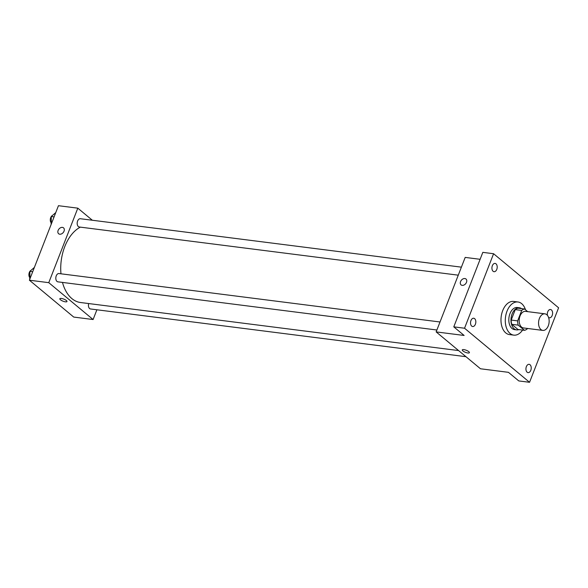 <?xml version="1.0" encoding="UTF-8"?>
<svg xmlns="http://www.w3.org/2000/svg" width="588" height="588" viewBox="0 0 588 588"><rect width="100%" height="100%" fill="white"/><g stroke="black" fill="none" stroke-linecap="round" stroke-linejoin="round"><path stroke-width="0.88" d="M548.288 325.803A8.35 5.233 -82.8 0 1 542.798 330.397A8.35 5.233 -82.8 0 1 538.659 321.452A8.35 5.233 -82.8 0 1 544.907 313.83A8.35 5.233 -82.8 0 1 548.288 325.803M542.798 330.397L523.43 327.942A8.35 5.233 -82.8 0 1 519.292 318.99A8.35 5.233 -82.8 0 1 525.54 311.368L544.907 313.83M527.701 311.64L524.525 308.994A10.782 6.755 -82.8 0 0 521.718 310.435L517.646 320.886A10.782 6.755 -82.8 0 0 518.226 325.135L524.445 330.309A10.782 6.755 -82.8 0 0 527.252 328.876L527.414 328.442M518.226 325.135L511.773 324.319L517.991 329.493L524.445 330.309M511.773 324.319A10.782 6.755 -82.8 0 1 511.192 320.063L517.646 320.886M524.525 308.994L518.065 308.178A10.782 6.755 -82.8 0 0 515.264 309.611L511.192 320.063M521.534 308.612A11.135 6.982 97.2 0 0 519.432 307.781A11.135 6.982 97.2 0 0 511.494 315.881A11.135 6.982 97.2 0 0 514.155 328.765A11.135 6.982 97.2 0 0 516.624 329.883A11.135 6.982 97.2 0 0 518.866 329.603M516.624 329.883L514.471 329.603A11.135 6.982 -82.8 0 1 512.001 328.494A11.135 6.982 -82.8 0 1 509.34 315.609A11.135 6.982 -82.8 0 1 517.278 307.509L519.432 307.781M515.264 309.611L521.718 310.435M522.585 330.074A16.707 10.474 -82.8 0 1 513.772 335.131A16.707 10.474 -82.8 0 1 505.489 317.241A16.707 10.474 -82.8 0 1 517.984 301.989A16.707 10.474 -82.8 0 1 525.496 309.803M513.772 335.131L509.465 334.587A16.707 10.474 -82.8 0 1 501.182 316.689A16.707 10.474 -82.8 0 1 513.677 301.438L517.984 301.989M496.007 263.828A4.175 2.617 -82.8 0 1 497.007 268.657A4.175 2.617 -82.8 0 1 494.03 271.7A4.175 2.617 -82.8 0 1 491.965 267.224A4.175 2.617 -82.8 0 1 495.089 263.409A4.175 2.617 -82.8 0 1 496.007 263.828M547.435 315.359A4.175 2.617 -82.8 0 1 550.493 309.494A4.175 2.617 -82.8 0 1 551.419 309.913A4.175 2.617 -82.8 0 1 552.411 314.742A4.175 2.617 -82.8 0 1 549.435 317.777A4.175 2.617 -82.8 0 1 548.545 317.388M530.038 364.744A4.175 2.617 -82.8 0 1 531.038 369.573A4.175 2.617 -82.8 0 1 528.061 372.616A4.175 2.617 -82.8 0 1 525.988 368.139A4.175 2.617 -82.8 0 1 529.112 364.325A4.175 2.617 -82.8 0 1 530.038 364.744M474.634 318.659A4.175 2.617 -82.8 0 1 475.633 323.496A4.175 2.617 -82.8 0 1 472.656 326.531A4.175 2.617 -82.8 0 1 470.584 322.055A4.175 2.617 -82.8 0 1 473.707 318.24A4.175 2.617 -82.8 0 1 474.634 318.659M464.542 328.229L529.553 382.296L558.6 307.796L493.589 253.729L464.542 328.229L453.782 326.854L464.123 335.461L436.149 331.904L480.477 368.772L508.451 372.329L518.792 380.928L529.553 382.296M469.408 352.682A3.829 1.11 21.3 0 1 467.879 352.984A3.829 1.11 21.3 0 1 463.998 351.653A3.829 1.11 21.3 0 1 462.278 349.904A3.829 1.11 21.3 0 1 466.247 350.264A3.829 1.11 21.3 0 1 469.408 352.682A3.829 1.11 21.3 0 1 467.872 352.984A3.829 1.11 21.3 0 1 463.998 351.653A3.829 1.11 21.3 0 1 462.278 349.904M453.782 326.854L482.829 252.355L493.589 253.729M436.149 331.904L465.196 257.404L480.124 259.301M466.49 282.328A3.829 2.771 129.8 0 1 461.08 284.893A3.829 2.771 129.8 0 1 461.404 280.182A3.829 2.771 129.8 0 1 465.975 279.013A3.829 2.771 129.8 0 1 466.49 282.328M461.08 284.901A3.829 2.771 129.8 0 1 461.404 280.182A3.829 2.771 129.8 0 1 465.983 279.013M458.589 350.573L80.541 302.519A38.977 24.431 -82.8 0 1 62.475 282.416M60.961 273.81A38.977 24.431 -82.8 0 1 80.335 227.137M436.891 330.008L57.925 281.843A4.175 2.617 -82.8 0 1 55.86 277.367A4.175 2.617 -82.8 0 1 58.984 273.552L440.015 321.989M465.953 356.688L90.552 308.972A4.175 2.617 -82.8 0 1 88.67 303.548M458.265 275.177L79.306 227.005A4.175 2.617 -82.8 0 1 77.234 222.536A4.175 2.617 -82.8 0 1 80.358 218.721L461.396 267.158M92.338 220.243L77.814 208.167L48.767 282.666L93.095 319.534L96.895 309.78M77.814 208.167L58.447 205.704L29.4 280.204L48.767 282.666M29.4 280.204L73.728 317.072L93.095 319.534M66.966 301.534A3.829 1.11 21.3 0 1 65.43 301.828A3.829 1.11 21.3 0 1 61.549 300.497A3.829 1.11 21.3 0 1 59.829 298.748A3.829 1.11 21.3 0 1 63.798 299.108A3.829 1.11 21.3 0 1 66.966 301.534A3.829 1.11 21.3 0 1 65.43 301.828A3.829 1.11 21.3 0 1 61.556 300.497A3.829 1.11 21.3 0 1 59.829 298.748M64.041 231.172A3.829 2.771 129.8 0 1 58.638 233.745A3.829 2.771 129.8 0 1 58.954 229.026A3.829 2.771 129.8 0 1 63.533 227.857A3.829 2.771 129.8 0 1 64.041 231.172M58.638 233.745A3.829 2.771 129.8 0 1 58.954 229.026A3.829 2.771 129.8 0 1 63.533 227.857M55.764 212.591L51.244 216.524L51.318 223.984M51.244 216.524L54.089 216.891M50.987 223.712L51.406 223.763M51.024 222.668A4.175 2.617 -82.8 0 1 51.244 216.582M51.377 216.399A4.175 2.617 -82.8 0 1 52.134 215.664M34.383 267.422L29.863 271.362L29.937 278.822M29.863 271.362L32.707 271.722M29.606 278.543L30.025 278.594M29.643 277.499A4.175 2.617 -82.8 0 1 29.863 271.413M29.995 271.23A4.175 2.617 -82.8 0 1 30.752 270.495"/></g></svg>
